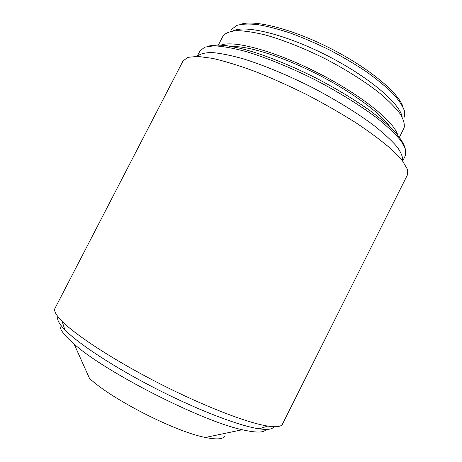 <?xml version="1.0" encoding="UTF-8"?>
<svg xmlns="http://www.w3.org/2000/svg" width="462" height="462" viewBox="0 0 462 462"><rect width="100%" height="100%" fill="white"/><g stroke="black" fill="none" stroke-linecap="round" stroke-linejoin="round"><path stroke-width="0.69" d="M224.601 436.353C222.707 439.298 216.314 439.668 205.428 437.462C175.618 431.912 111.521 399.255 89.513 378.401L74.087 344.028C104.608 371.76 201.923 421.344 242.302 429.735C256.237 432.929 264.16 432.825 266.077 429.423M60.47 324.405C58.564 327.893 63.103 334.436 74.087 344.028M273.827 426.721C272.557 429.319 267.689 430.024 259.234 428.846C239.905 426.097 199.035 410.637 157.005 389.218C114.969 367.804 78.442 343.826 64.859 329.804C58.934 323.66 56.647 319.306 57.998 316.753M55.018 308.264C53.65 310.764 56.017 315.119 62.122 321.333C76.328 335.724 115.102 360.949 159.806 383.72C204.499 406.496 247.701 423.042 267.694 426.074C276.311 427.367 281.231 426.721 282.449 424.139L407.317 175.144L407.328 169.127L402.315 160.626L392.053 149.844C382.646 141.638 370.836 132.767 356.624 123.233C341.279 113.537 324.746 104.048 307.034 94.768C289.114 85.892 271.72 78.095 254.857 71.379C238.79 65.483 224.671 61.146 212.503 58.356L197.748 56.393L187.93 57.34L183.067 60.886L55.018 308.264M197.274 56.376C199.948 53.881 204.885 52.599 212.093 52.541C220.599 53.269 231.115 55.4 243.636 58.928C263.611 65.2 287.197 74.942 311.059 86.879C334.742 99.168 356.485 112.526 373.302 124.994C383.512 133.05 391.418 140.309 397.008 146.766C401.195 152.627 403.06 157.375 402.61 161.007M207.744 46.333C212.15 45.074 218.26 44.826 226.08 45.588L239.963 48.233C260.793 53.425 288.265 64.085 315.644 77.876C336.382 88.664 354.683 99.723 370.553 111.047C380.197 118.318 388.149 125.087 394.415 131.358C399.624 137.237 403.014 142.325 404.585 146.627M402.662 161.071L405.445 155.521L405.688 149.497L401.276 141.205C395.998 134.621 388.265 127.183 378.078 118.884C361.197 106.035 339.027 92.244 314.743 79.631C290.269 67.4 266.083 57.571 245.767 51.473C233.067 48.106 222.505 46.223 214.073 45.819L204.776 47.13L200.04 50.86L197.193 56.376M240.396 24.434C253.632 19.271 291.811 28.684 330.619 48.487C369.45 68.243 399.509 93.601 403.112 107.34M403.99 117.579L404.366 116.684L404.331 110.614C402.5 105.665 398.642 99.925 392.752 93.393C385.712 86.515 376.946 79.308 366.435 71.772C355.116 64.23 342.902 56.999 329.799 50.087C316.51 43.549 303.482 37.919 290.719 33.195C278.453 29.123 267.463 26.265 257.761 24.613C249.018 23.689 242.111 23.937 237.029 25.364L232.097 28.91L231.601 29.73M233.108 30.925C244.929 24.59 285.273 34.24 327.021 55.55C368.797 76.802 400.317 103.765 402.142 117.053M399.445 137.22L404.077 127.951C404.891 124.272 403.603 119.6 400.213 113.929C395.553 107.744 388.808 100.895 379.966 93.388C365.361 81.832 346.275 69.722 325.346 58.824C304.233 48.296 283.218 39.98 265.286 34.95C254.013 32.213 244.508 30.781 236.769 30.648C230.186 31.237 225.652 32.946 223.152 35.765L218.382 44.964M232.103 46.546C248.389 45.888 282.911 56.699 317.458 74.313C352.015 91.915 381.052 113.485 390.095 127.05M397.724 135.066C394.404 121.858 361.192 94.906 318.127 73.002C275.092 51.039 233.766 40.009 221.131 45.085M205.428 437.462L242.302 429.735M259.234 428.846L267.694 426.074M64.859 329.804L62.122 321.333"/></g></svg>
